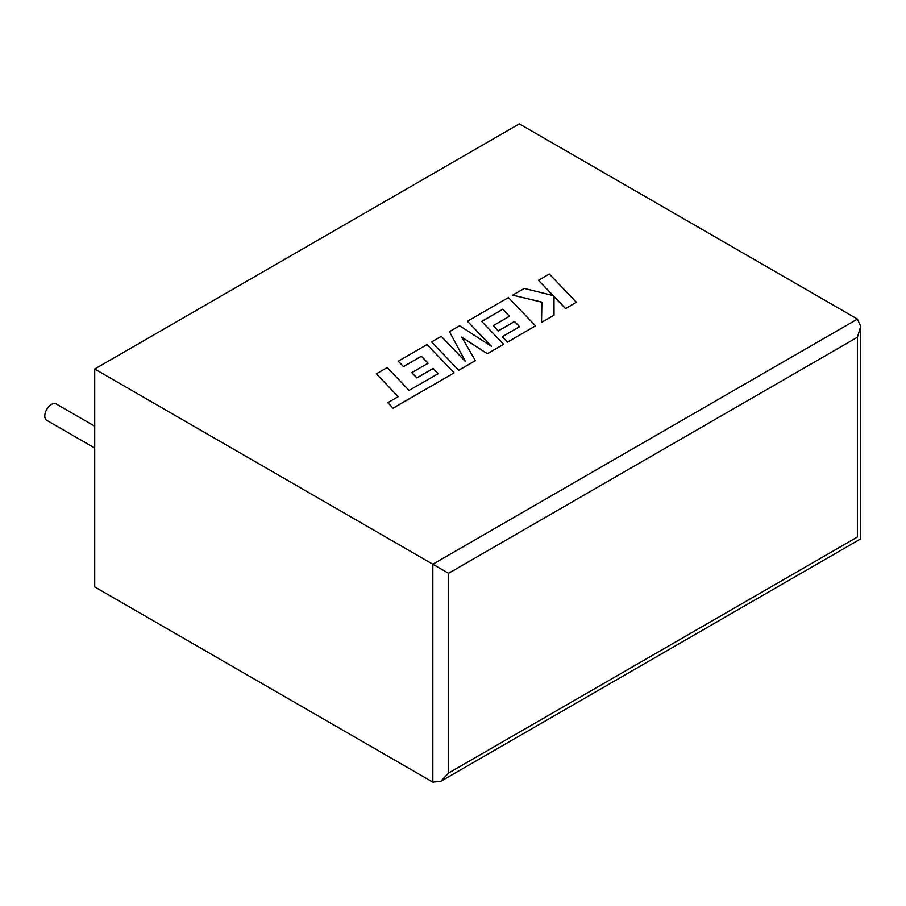 <?xml version="1.0" encoding="UTF-8"?>
<svg xmlns="http://www.w3.org/2000/svg" width="906" height="906" viewBox="0 0 906 906"><rect width="100%" height="100%" fill="white"/><g stroke="black" fill="none" stroke-linecap="round" stroke-linejoin="round"><path stroke-width="1.36" d="M94.722 426.194L56.206 403.951A9.456 5.459 120 0 0 51.472 404.427A9.456 5.459 120 0 0 45.3 412.751A9.456 5.459 120 0 0 46.75 420.327L94.722 448.028M94.722 369.014L94.722 586.918L432.83 782.127L440.701 781.357L448.561 773.056L857.438 536.986C861.685 539.432 861.685 539.432 857.438 536.986L857.438 337.236L860.7 326.273L857.438 319.082L519.331 123.873L94.722 369.014L432.83 564.223L857.438 319.082M857.438 337.236L448.561 573.305L432.83 564.223L432.83 782.127M538.458 280.237L553.204 295.583L524.246 288.448L512.671 295.13L541.89 302.117L541.528 322.411L554.042 315.175L553.985 296.477L565.559 308.527L576.397 302.276L549.285 273.997L538.458 280.328L553.09 295.56M576.397 302.276L565.559 308.618L553.985 296.568M512.671 295.13L541.89 302.208M541.528 322.411L554.042 315.175M502.762 309.206L509.523 316.228L493.192 325.65L498.221 330.871L514.551 321.449L519.568 326.715L502.23 336.726L507.417 342.094L535.525 325.866L508.425 297.576L467.439 321.245L491.584 346.42L459.614 325.764L449.467 331.619L465.537 361.641L441.279 336.353L431.607 341.936L458.719 370.305L475.401 360.667L461.698 337.1L487.417 353.736L503.623 344.291L481.675 321.392L502.762 309.206L509.466 316.262M458.719 370.214L475.401 360.577M461.788 337.247L487.417 353.736M487.417 353.646L503.623 344.291M481.732 321.449L502.762 309.297M493.192 325.65L498.221 330.962L514.551 321.539L519.512 326.749M502.23 336.726L507.417 342.185L535.525 325.866M467.439 321.245L491.358 346.273M449.467 331.619L465.424 361.528M431.607 341.936L458.719 370.305M376.352 373.827L398.232 396.647L387.813 402.66L393.057 408.13L454.133 372.864L427.032 344.574L398.278 361.177L403.464 366.534L421.381 356.194L428.13 363.215L411.811 372.638L416.828 377.859L433.159 368.436L438.176 373.714L409.07 390.395L387.202 367.576L376.352 373.827L398.176 396.681M387.813 402.66L393.057 408.221L454.133 372.864M398.278 361.177L403.464 366.624L421.381 356.285L428.074 363.249M411.811 372.638L416.828 377.949L433.159 368.527L438.119 373.736M448.561 573.305L448.561 773.056M860.7 326.273L860.7 538.866L440.701 781.357"/></g></svg>

